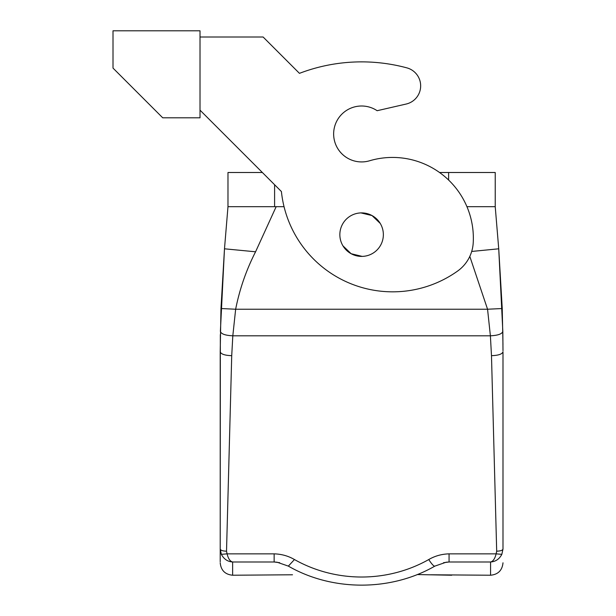 <?xml version="1.0" encoding="UTF-8"?>
<svg xmlns="http://www.w3.org/2000/svg" width="616" height="616" viewBox="0 0 616 616"><rect width="100%" height="100%" fill="white"/><g stroke="black" fill="none" stroke-linecap="round" stroke-linejoin="round"><path stroke-width="0.92" d="M220.212 548.587L220.212 351.728L220.967 308.531L235.651 309.232C239.601 289.22 246.238 270.077 255.571 251.79L276.161 206.683L284.045 206.683L274.597 206.683L274.597 184.723M220.212 561.784L220.212 549.025C220.59 550.342 222.692 551.058 226.519 551.189L231.724 355.671L232.817 335.805C225.233 335.443 221.082 333.957 220.382 331.346L224.486 248.802L227.982 206.683L274.597 206.683M220.967 308.531L224.486 248.802L227.982 206.683L227.982 172.503L262.37 172.503M430.73 574.782L490.567 575.228L490.567 561.992C493.062 561.43 494.918 558.72 496.126 553.853L501.84 554.338L502.995 549.025L502.995 351.728L502.995 549.025C502.618 550.342 500.515 551.058 496.688 551.189L491.483 355.671L490.39 335.805L487.556 309.232L469.808 256.395M502.972 344.552L502.24 308.531L498.729 248.802L495.226 206.683L495.226 172.503L439.539 172.503M221.367 554.338L227.081 553.853L274.143 553.853L274.143 561.992L232.64 561.992C227.62 561.646 223.862 559.097 221.367 554.338L220.212 549.025L220.335 334.58M502.995 350.712L502.825 331.346C502.125 333.957 497.974 335.443 490.39 335.805L232.817 335.805L235.651 309.232L487.556 309.232L502.24 308.531M502.825 331.346L498.729 248.802L471.694 251.451M274.143 553.853C281.543 554.069 288.311 555.963 294.456 559.544L288.35 566.119L277.161 562.239L274.143 561.992L279.695 562.701M443.512 562.701L449.064 561.992L446.046 562.239L434.858 566.119A12.428 2.187 -119.4 0 1 428.751 559.544A130.515 122.646 180 0 1 294.456 559.544M292.508 574.782L232.64 575.228L232.64 561.992C230.145 561.43 228.29 558.72 227.081 553.853L226.519 551.189M451.721 575.228L417.225 574.559M200.015 37.014L263.117 37.014L299.453 73.35A174.02 174.02 0 0 1 406.853 67.86A18.642 18.642 0 0 1 406.183 104.035L377.138 110.711A27.966 27.966 0 0 0 338.353 118.434A27.966 27.966 0 0 0 369.562 160.776A80.796 80.796 0 0 1 473.227 242.758A37.291 37.291 0 0 1 457.657 271.025A111.866 111.866 0 0 1 281.412 191.545L200.015 110.149M428.751 559.544C434.904 555.963 441.672 554.061 449.064 553.853L449.064 561.992L490.567 561.992C495.595 561.646 499.353 559.097 501.84 554.338M200.015 30.8L200.015 117.81L162.724 117.81L113.005 68.091L113.005 30.8L200.015 30.8M377.138 110.711A27.966 27.966 0 0 0 338.353 118.434A27.966 27.966 0 0 0 346.069 157.226M362.177 256.395L351.143 253.723L342.966 245.861M360.961 212.905L372.025 215.561L380.241 223.431M380.696 245.083A21.753 21.753 0 0 1 351.174 253.738A21.753 21.753 0 0 1 342.511 224.224A21.753 21.753 0 0 1 372.033 215.561A21.753 21.753 0 0 1 380.696 245.083M466.943 206.683L495.226 206.683M224.486 248.802L255.571 251.79M220.212 351.728C220.898 354.123 224.732 355.432 231.724 355.671M449.064 553.853L496.126 553.853L496.688 551.189M502.995 351.728C502.31 354.123 498.475 355.432 491.483 355.671M448.617 180.041L448.617 172.503M232.64 575.228C225.094 574.497 220.952 570.354 220.212 562.801M434.858 566.119C390.837 591.476 332.37 591.476 288.35 566.119M490.567 575.228C498.113 574.497 502.256 570.354 502.995 562.801"/></g></svg>
